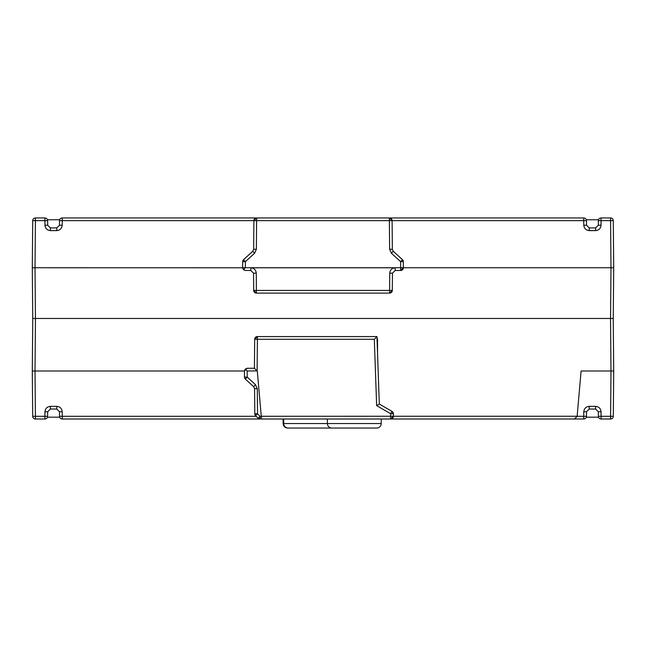 <?xml version="1.0" encoding="UTF-8"?>
<svg xmlns="http://www.w3.org/2000/svg" width="646" height="646" viewBox="0 0 646 646"><rect width="100%" height="100%" fill="white"/><g stroke="black" fill="none" stroke-linecap="round" stroke-linejoin="round"><path stroke-width="0.97" d="M389.74 273.169C390.111 269.915 391.92 268.122 395.174 267.783L250.826 267.783C254.08 268.122 255.889 269.915 256.26 273.169L256.405 293.114A2.713 2.713 0 0 1 253.692 290.425L389.595 290.425L389.74 273.169L392.461 273.169L392.308 290.425L389.595 293.114L256.405 293.114L253.692 290.425L253.539 273.169L250.826 270.472L244.858 270.432M242.678 268.268L242.63 267.783L35.013 267.759L35.457 318.47L610.543 318.47L610.987 267.759L403.37 267.759L400.657 270.472L395.174 270.472L392.461 273.169L395.174 270.472L395.174 267.783M242.63 267.783L242.678 261.638L243.566 259.66L252.772 251.254L253.66 249.267L253.902 220.641L256.624 217.952L583.75 217.952L389.376 217.952L392.098 220.641L392.34 249.267L393.228 251.254L402.434 259.66L403.322 261.638L403.37 267.759L400.657 267.735L400.601 261.638L391.395 253.232L389.627 249.267L389.376 220.641L253.902 220.641A2.713 2.713 0 0 1 256.624 217.952L62.25 217.952L256.624 217.952L256.373 249.267L254.605 253.232L245.399 261.638L243.566 259.66A2.713 2.713 0 0 0 242.678 261.638L245.399 261.638L245.343 267.735L242.63 267.759L243.421 269.681L245.343 270.472M613.7 267.759L610.987 267.759L610.575 220.641L613.288 220.641L613.7 267.759L613.256 318.47L610.543 318.47M35.457 318.47L32.744 318.47L32.3 267.759L32.712 220.641L35.425 220.641L35.013 267.759L32.3 267.759M35.425 217.952L44.913 217.952A2.713 2.713 0 0 1 47.634 220.641L47.675 225.22L50.388 227.909L56.775 227.909L59.489 225.22L59.529 220.641L62.25 220.641L62.21 225.22C61.838 228.474 60.03 230.267 56.775 230.606L50.388 230.606C47.134 230.267 45.325 228.474 44.954 225.22L44.913 220.641L35.425 220.641L35.425 217.952A2.713 2.713 0 0 0 32.712 220.641M586.471 220.641L583.75 220.641L583.75 217.952A2.713 2.713 0 0 1 586.471 220.641L586.511 225.22L589.225 227.909L595.612 227.909L598.325 225.22L598.366 220.641A2.713 2.713 0 0 1 601.087 217.952L610.575 217.952A2.713 2.713 0 0 1 613.288 220.641M47.634 220.641L44.913 220.641L44.913 217.952M59.529 220.641A2.713 2.713 0 0 1 62.25 217.952L62.25 220.641L253.902 220.641A2.713 2.713 0 0 1 256.624 217.952M610.575 217.952L610.575 220.641L601.087 220.641L601.087 217.952A2.713 2.713 0 0 0 598.366 220.641L601.087 220.641L601.046 225.22L598.325 225.22M243.421 269.681L245.343 267.735L403.37 267.735A2.713 2.713 0 0 1 403.37 267.759L400.657 267.783L403.37 267.783A2.713 2.713 0 0 1 400.657 270.472A2.713 2.713 0 0 0 403.37 267.783M389.376 217.952A2.713 2.713 0 0 1 392.098 220.641L389.376 220.641L389.376 217.952A2.713 2.713 0 0 1 392.098 220.641L583.75 220.641L583.79 225.22C584.162 228.474 585.97 230.267 589.225 230.606L595.612 230.606C598.866 230.267 600.675 228.474 601.046 225.22M402.434 259.66L400.601 261.638L403.322 261.638A2.713 2.713 0 0 0 402.434 259.66A2.713 2.713 0 0 1 403.322 261.638M392.308 290.425A2.713 2.713 0 0 1 389.595 293.114A2.713 2.713 0 0 0 392.308 290.425L389.595 290.425L389.595 293.114M261.259 416.274L390.668 416.25L390.668 418.996L261.501 418.996L257.286 370.885L247.152 370.974L247.208 377.119L245.375 379.097L244.495 377.119L244.438 370.998L32.3 370.998L32.76 318.47M379.307 404.057L376.642 405.631L390.644 413.723L392.009 411.389L393.366 413.723L393.39 416.25L577.136 416.25L574.407 418.996L390.668 418.996L393.39 416.25A2.713 2.713 0 0 1 390.668 418.996A2.713 2.713 0 0 0 393.39 416.25L390.668 416.25L390.644 413.723L393.366 413.723A2.713 2.713 0 0 0 392.009 411.389L379.307 404.057L376.949 336.582L257.391 336.582L254.677 339.279L257.391 339.279L257.391 336.582A2.713 2.713 0 0 0 254.677 339.279L254.427 368.277L247.152 368.277L254.427 368.277L257.06 370.917M613.24 318.47L613.7 370.998L581.101 370.998L577.136 416.25M261.501 418.996L260.055 418.996A2.713 2.713 0 0 1 258.134 418.196L255.59 415.661L254.799 413.763L257.512 413.763L257.294 388.674L255.525 384.709L247.208 377.119L244.495 377.119L244.438 370.974L247.152 368.277L245.222 369.092L247.152 370.974M610.591 418.996L610.591 416.299L613.304 416.299L613.7 370.998L613.304 416.299A2.713 2.713 0 0 1 610.591 418.996L601.087 418.996A2.713 2.713 0 0 1 598.366 416.299L598.325 411.728L595.612 409.031L589.225 409.031L586.511 411.728L586.471 416.299L583.75 416.299L583.79 411.728C584.162 408.474 585.97 406.681 589.225 406.342L595.612 406.342C598.866 406.681 600.675 408.474 601.046 411.728L601.087 416.299L610.591 416.299L610.987 370.998L610.527 318.47M35.473 318.47L35.013 370.998L35.409 416.299L44.913 416.299L44.913 418.996L35.409 418.996A2.713 2.713 0 0 1 32.696 416.299L32.3 370.998M258.134 418.196L260.055 416.299L260.055 418.996A2.713 2.713 0 0 1 258.134 418.196L260.055 418.996L62.25 418.996L283.085 418.996L283.126 423.558L283.723 423.558L283.683 418.996M381.221 423.558A4.53 4.53 0 0 1 376.699 428.048L288.148 428.048A4.53 4.425 -90 0 1 283.723 423.558L381.221 423.558L381.261 418.996L583.75 418.996L574.407 418.996L577.112 416.517M44.954 411.728C45.325 408.474 47.134 406.681 50.388 406.342L50.388 409.031L47.675 411.728L47.634 416.299A2.713 2.713 0 0 1 44.913 418.996A2.713 2.713 0 0 0 47.634 416.299L44.913 416.299L44.954 411.728L47.675 411.728L50.388 409.031L56.775 409.031L59.489 411.728L62.21 411.728C61.838 408.474 60.03 406.681 56.775 406.342L56.775 409.031M62.21 411.728L62.25 416.299L59.529 416.299A2.713 2.713 0 0 0 62.25 418.996A2.713 2.713 0 0 1 59.529 416.299L59.489 411.728M255.525 384.709L253.692 386.696L245.375 379.097A2.713 2.713 0 0 1 244.495 377.119A2.713 2.713 0 0 0 245.375 379.097M261.259 416.299L260.055 416.299L257.512 413.763L255.59 415.661A2.713 2.713 0 0 1 254.799 413.763L254.581 388.674L253.692 386.696L254.581 388.674L257.294 388.674M244.438 370.974L245.222 369.092M376.642 405.631L374.325 339.279L376.949 336.582M598.366 416.299L601.087 416.299L601.087 418.996M35.409 416.299L32.696 416.299A2.713 2.713 0 0 0 35.409 418.996L35.409 416.299M586.471 416.299A2.713 2.713 0 0 1 583.75 418.996L583.75 416.299L577.136 416.299M377.062 339.756L377.571 339.756L377.53 353.297M377.571 339.756A2.713 2.713 0 0 0 377.006 338.092A2.713 2.713 0 0 1 377.571 339.756M376.198 428.048L376.699 428.048M288.148 428.048L332.52 428.048M598.527 219.761L586.31 219.761M59.69 219.761L47.473 219.761M47.473 417.187L59.69 417.187M586.31 417.187L598.527 417.187M47.675 225.22L44.954 225.22M50.388 227.909L50.388 230.606M56.775 227.909L56.775 230.606M59.489 225.22L62.21 225.22M586.511 225.22L583.79 225.22M589.225 227.909L589.225 230.606M595.612 227.909L595.612 230.606M598.366 220.641A2.713 2.713 0 0 1 601.087 217.952M256.405 293.114A2.713 2.713 0 0 1 253.692 290.425M256.26 273.169L253.539 273.169L250.826 270.472L250.826 267.783M254.605 253.232L252.772 251.254L253.66 249.267L256.373 249.267M389.627 249.267L392.34 249.267L393.228 251.254L391.395 253.232M243.566 259.66A2.713 2.713 0 0 0 242.678 261.638M400.657 267.735L400.657 270.472M50.388 406.342L56.775 406.342M62.25 418.996L62.25 416.299L256.236 416.299M374.325 339.279L257.391 339.279L257.116 370.885M254.799 413.763A2.713 2.713 0 0 0 255.59 415.661M393.366 413.723A2.713 2.713 0 0 0 392.009 411.389M598.325 411.728L601.046 411.728M595.612 409.031L595.612 406.342M589.225 409.031L589.225 406.342M586.511 411.728L583.79 411.728M331.834 428.048A4.53 4.425 90 0 1 327.401 423.558L327.369 418.996M283.126 423.558C283.416 426.287 284.926 427.789 287.656 428.048"/></g></svg>
